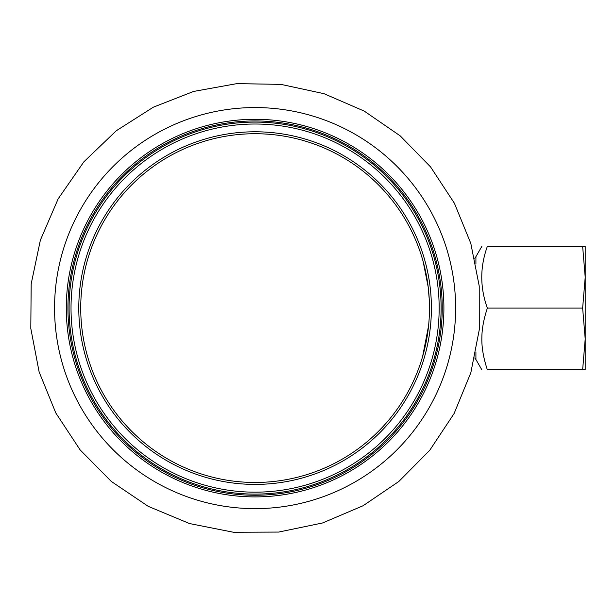 <?xml version="1.0" encoding="UTF-8"?>
<svg xmlns="http://www.w3.org/2000/svg" width="616" height="616" viewBox="0 0 616 616"><rect width="100%" height="100%" fill="white"/><g stroke="black" fill="none" stroke-linecap="round" stroke-linejoin="round"><path stroke-width="0.92" d="M423.207 261.808L428.174 286.894L428.828 293.185M429.437 304.982L429.468 308.1M428.551 325.933L422.668 356.294M212.42 124.178A188.812 188.812 0 0 0 117.148 437.013A188.812 188.812 0 0 0 435.712 363.109A188.812 188.812 0 0 0 212.42 124.178M338.692 461.122A174.367 174.367 0 0 1 86.148 351.236A174.367 174.367 0 0 1 255.093 133.726A174.367 174.367 0 0 1 338.692 461.122M344.821 472.349A187.164 187.164 0 0 0 212.797 125.779A187.164 187.164 0 0 0 80.196 374.728A187.164 187.164 0 0 0 344.821 472.349M343.343 469.638A184.076 184.076 0 0 0 350.866 150.897A184.076 184.076 0 0 0 71.071 303.757A184.076 184.076 0 0 0 343.343 469.638A184.076 184.076 0 0 0 350.866 150.897A184.076 184.076 0 0 0 71.071 303.757A184.076 184.076 0 0 0 343.343 469.638M585.2 338.946L585.2 277.262L582.644 308.1L585.2 338.946L582.644 369.8L585.2 369.8L585.2 338.946M582.644 246.4L585.2 277.238L585.2 246.4L487.364 246.4C479.903 246.4 479.903 246.4 487.364 246.4C479.903 246.4 479.903 246.4 487.364 246.4C479.903 266.967 479.903 287.533 487.364 308.1C483.737 319.042 481.905 328.906 481.858 337.691C481.589 347.216 483.421 357.919 487.364 369.8C479.903 369.8 479.903 369.8 487.364 369.8L582.644 369.8M487.01 368.73L486.471 367.036M483.252 354.077L483.098 353.222M582.644 308.1L487.364 308.1M585.2 277.238L585.2 251.089M351.236 484.084A200.531 200.531 0 0 0 359.428 136.844A200.531 200.531 0 0 0 54.616 303.365A200.531 200.531 0 0 0 351.236 484.084M339.624 462.824A176.315 176.315 0 0 0 346.831 157.534A176.315 176.315 0 0 0 78.833 303.934A176.315 176.315 0 0 0 339.624 462.824A176.315 176.315 0 0 1 78.786 308.1A176.315 176.315 0 0 1 339.624 153.369M344.267 471.332A186.001 186.001 0 0 0 351.875 149.257A186.001 186.001 0 0 0 69.146 303.711A186.001 186.001 0 0 0 344.267 471.332M475.914 352.39L475.914 359.521L481.851 369.8M474.72 258.266L475.914 256.68L475.914 263.84M429.237 299.222L428.174 286.894M363.07 505.744L398.791 481.52L429.737 450.288L454.123 413.498L470.832 372.742L479.271 329.714L479.225 286.078L470.817 243.412L454.408 203.249L430.599 166.967L400.207 135.867L364.264 111.111L324.031 93.694L280.981 84.384L236.844 83.63L193.586 91.445L153.384 107.161L116.247 130.777L83.861 161.831L58.166 198.837L40.379 240.117L31.185 283.899L30.8 328.405L39.131 371.956L55.787 412.951L80.134 449.896L111.304 481.435L148.202 506.329L189.489 523.546L233.58 532.278L278.632 532.07L322.568 522.969L363.07 505.744M475.914 256.68L481.851 246.4M474.728 357.935L475.914 359.521"/></g></svg>
